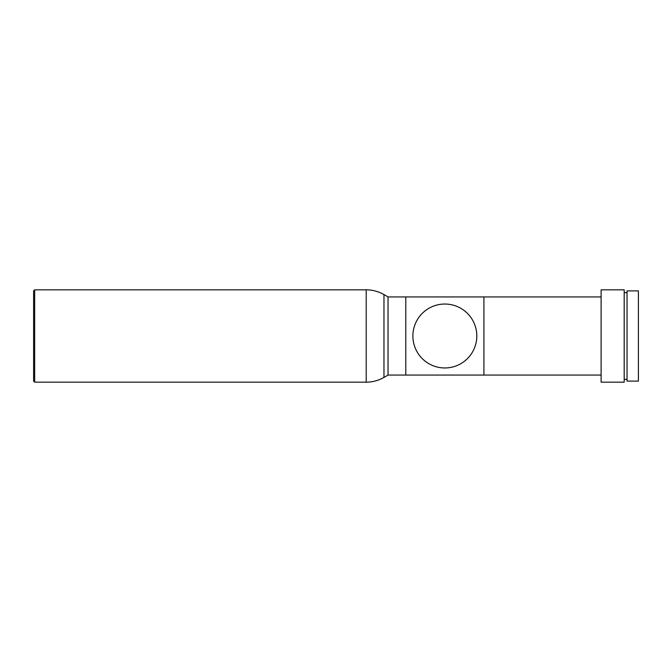 <?xml version="1.0" encoding="UTF-8"?>
<svg xmlns="http://www.w3.org/2000/svg" width="672" height="672" viewBox="0 0 672 672"><rect width="100%" height="100%" fill="white"/><g stroke="black" fill="none" stroke-linecap="round" stroke-linejoin="round"><path stroke-width="1.01" d="M444.847 367.962A31.962 31.962 0 0 0 476.809 336A31.962 31.962 0 0 0 444.847 304.038A31.962 31.962 0 0 0 412.885 336A31.962 31.962 0 0 0 444.847 367.962M33.6 381.1L33.6 290.9L34.667 289.834L34.667 382.166L33.6 381.1M601.112 296.932L405.787 296.932L405.787 375.068L388.03 375.068L388.03 296.932L383.964 294.588A35.515 35.515 0 0 0 366.206 289.834L34.667 289.834M388.03 375.068L383.964 377.412A35.515 35.515 0 0 1 366.206 382.166L34.667 382.166M624.196 382.166L624.196 289.834L601.112 289.834L601.112 382.166L624.196 382.166M627.035 292.673L624.196 292.673M627.035 379.327L624.196 379.327M638.4 381.1L638.4 290.9L627.035 290.9L627.035 381.1L638.4 381.1M601.112 375.068L483.916 375.068L483.916 296.932M405.787 296.932L388.03 296.932M405.787 375.068L483.916 375.068M366.206 382.166L366.206 289.834M383.964 377.412L383.964 294.588"/></g></svg>
